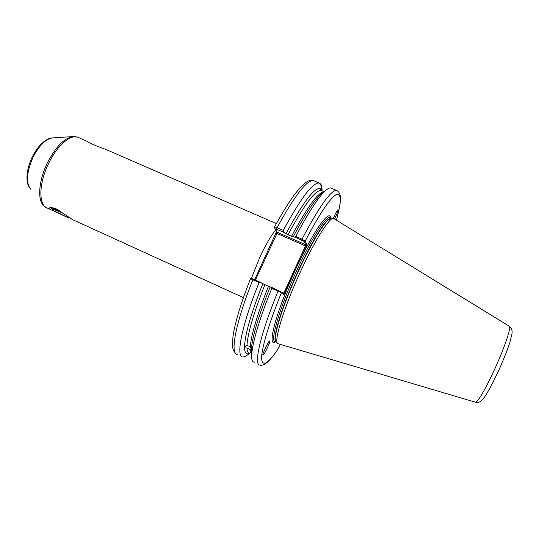 <?xml version="1.0" encoding="UTF-8"?>
<svg xmlns="http://www.w3.org/2000/svg" width="539" height="539" viewBox="0 0 539 539"><rect width="100%" height="100%" fill="white"/><g stroke="black" fill="none" stroke-linecap="round" stroke-linejoin="round"><path stroke-width="0.81" d="M53.098 210.52L51.346 209.927C48.948 208.937 48.443 208.202 49.837 207.744C51.245 207.36 53.61 207.852 56.918 209.233L72.469 219.575L243.406 297.616M324.195 191.769L320.954 190.435C315.059 190.301 304.063 205.096 287.954 234.822L283.514 232.147L274.951 228.711L277.302 232.329L305.815 244.787L304.084 241.405L294.934 237.086L293.203 236.897C305.734 213.282 315.423 198.662 322.275 193.043M244.524 346.718L244.127 347.365L244.531 347.736L246.95 348.059L250.251 349.609L251.356 350.99L251.342 349.912C251.976 337.744 258.228 316.764 270.093 286.964L262.816 283.689C251.039 313.455 244.942 334.47 244.524 346.718L246.956 345.459L248.627 346.058L250.285 347.015L251.369 349.211M269.655 341.227L269.716 341.591C270.477 342.124 263.086 356.966 263.106 354.844L263.093 354.837C261.031 356.697 269.763 338.465 269.615 341.2L266.953 344.886M330.394 217.749L330.34 217.385M329.066 217.594L329.316 221.125M333.338 218.41C335.595 213.141 337.165 210.237 338.034 209.698L338.155 209.819C338.425 210.412 337.225 213.491 334.571 219.07M294.934 237.086L295.749 236.412L302.002 239.134L305.135 241.202L306.846 244.591L306.3 246.35L283.709 294.894L281.459 292.643L271.791 288.338C255.803 327.368 248.56 357.458 252.872 361.595L254.172 362.383M278.239 343.788L278.009 343.707C273.145 342.966 283.48 308.409 300.29 272.087C314.533 240.899 329.282 217.534 333.358 218.416L334.308 218.908M108.433 150.563L105.934 149.478C96.548 146.13 90.101 143.327 86.597 141.063L86.341 140.955M55.739 210.008L55.827 208.761M52.64 209.26L51.043 207.636M321.601 190.671L320.449 189.351L321.17 190.483M322.032 190.86L321.305 189.357C316.393 184.783 304.596 199.571 285.926 233.724M287.954 234.822L293.203 236.897M278.239 348.794L280.381 344.401M259.07 282.604L250.514 278.69L251.578 278.468L260.081 282.18L259.07 282.604C241.688 325.347 235.631 356.67 242.752 357L245.09 356.65L249.618 353.422L245.09 356.65M250.635 352.432L252.07 350.929M271.791 288.338L271.71 287.428L280.886 291.707L283.709 294.894M270.093 286.964L271.71 287.428M260.081 282.18L262.816 283.689M244.531 347.736C244.719 352.863 246.31 354.803 249.308 353.557M250.514 278.69L250.52 278.697C240.704 303.632 234.836 323.043 232.929 336.936C232.114 350.929 233.023 349.703 235.644 353.449M331.748 188.293L330.764 187.875L328.958 188.185C322.201 191.385 311.131 207.461 295.749 236.412M322.046 190.867C322.106 187.626 321.668 185.355 320.739 184.048L319.027 182.943C312.559 182.694 300.634 198.514 283.258 230.409L283.514 232.147M274.951 228.711L274.418 227.236C274.54 226.879 275.422 227.04 277.066 227.707L283.258 230.409M254.624 279.721L276.682 231.379M263.153 283.878L269.918 286.93M281.203 292.017L283.743 293.162L305.472 245.912L276.985 233.461L255.392 280.064M301.725 240.044L302.002 239.134C319.216 206.653 330.724 190.375 336.525 190.301C338.034 191.015 339.152 192.41 339.887 194.464C341.275 197.948 340.122 206.525 336.417 220.195C341.605 201.377 341.531 192.874 336.154 194.687C329.801 198.493 319.459 214.003 305.135 241.202L304.084 241.405M306.846 244.591L305.815 244.787L305.472 245.912L306.3 246.35M330.67 217.864C329.592 208.943 314.372 229.641 297.892 264.636L297.056 264.204M275.382 341.841C267.088 347.837 275.092 315.099 293.041 275.186L292.205 274.762M280.92 291.734L281.459 292.643C268.941 323.252 261.449 348.72 261.563 358.496C262.365 367.389 268.099 363.879 278.757 347.951M276.17 233.239L276.985 233.461L277.302 232.329M284.585 293.58L283.743 293.162L283.184 294.004M269.21 341.423L267.418 344.057M269.008 342.292L267.728 343.525M52.849 208.991L50.989 207.764M58.266 212.844L67.234 217.251L58.266 212.844M57.788 212.575L53.159 210.682L68.527 217.904L57.788 212.575M53.132 210.608L52.613 209.011L63.791 213.397M60.321 211.059L53.819 208.923L53.88 209.321M32.36 156.761C38.33 144.6 47.304 137.634 52.492 137.917C45.788 138.921 39.347 145.281 33.169 156.984C26.539 172.089 25.724 182.829 30.716 189.202M278.414 343.815L475.324 402.175C477.008 404.109 487.97 384.893 497.578 362.686C505.757 343.983 510.932 327.901 509.47 326.344L509.106 326.122M251.329 278.522L259.973 256.901C265.693 244.733 270.949 235.738 275.739 229.924M78.862 137.701L77.683 137.189C70.319 134.312 57.154 145.671 48.82 162.994C38.606 183.314 38.37 205.736 47.466 208.162L49.952 209.294M46.105 207.515L43.76 205.716C37.184 200.319 38.68 180.248 47.58 162.475C55.968 146.52 64.505 137.89 73.189 136.562L77.683 137.189L86.597 141.063M330.73 218.046L329.834 217.507C325.805 216.206 310.969 239.383 296.713 270.565C280.064 306.502 269.951 340.783 274.897 341.611M331.559 218.16L331.269 218.12C326.695 217.392 310.066 244.531 295.177 278.319C280.246 312.088 272.128 340.985 276.392 342.353M276.143 342.191L276.13 342.191C271.838 340.823 280.051 311.657 295.082 277.753C310.06 243.837 326.681 216.9 331.094 218.046L331.458 218.147M291.498 236.365C307.412 206.841 318.286 191.992 324.114 191.81M246.95 348.059C247.131 351.32 247.987 353.092 249.51 353.375M250.938 353.274L251.841 352.924M251.733 354.406L250.251 349.609M264.892 284.727C253.707 312.97 247.731 333.21 246.956 345.459M250.285 347.015C251.161 334.807 257.204 314.574 268.429 286.324M253.364 279.148L252.885 279.808C235.59 322.517 229.823 353.928 237.187 354.379M278.65 348.174C274.317 354.635 270.565 359.331 267.384 362.269L264.009 364.613C261.86 365.381 260.452 365.523 259.785 365.031C253.431 365.078 260.391 334.025 278.043 291.161L278.495 290.487M314.439 181.01L313.314 180.538C306.61 180.188 294.53 195.913 277.066 227.707L276.615 229.142M330.764 187.875L337.805 191.035M333.533 218.43L509.47 326.344C511.733 328.372 512.549 330.953 511.902 334.092L509.894 342.238C507.765 348.78 504.888 356.272 501.257 364.714C494.499 380.386 486.407 395.026 483.719 398.099C481.138 401.703 478.41 403.078 475.526 402.242M333.358 218.416L331.094 218.046L329.834 217.507L329.814 216.914L330.501 217.796M52.492 137.917L73.189 136.562M105.934 149.478L276.392 223.597M320.786 189.809L321.985 190.84M320.772 190.22L324.155 191.79M321.305 189.357L320.739 184.048M274.486 227.121C280.684 215.694 286.499 206.066 291.922 198.217C298.33 188.69 306.233 181.865 306.785 181.953C308.53 180.585 310.707 180.114 313.314 180.538L319.027 182.943M32.34 156.795C25.481 171.011 26.115 182.815 29.173 187.174M281.338 292.434L280.886 291.707M244.127 347.365L244.335 346.975M50.989 207.879L51.38 208.445M68.527 217.904L69.342 217.628M52.627 209.004L53.819 208.923M53.9 209.327L52.876 207.865"/></g></svg>
